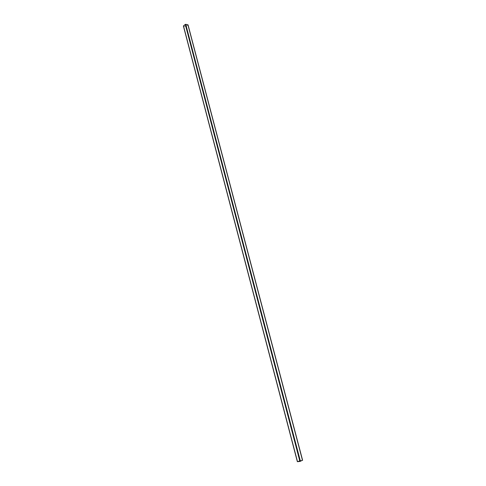 <?xml version="1.0" encoding="UTF-8"?>
<svg xmlns="http://www.w3.org/2000/svg" width="486" height="486" viewBox="0 0 486 486"><rect width="100%" height="100%" fill="white"/><g stroke="black" fill="none" stroke-linecap="round" stroke-linejoin="round"><path stroke-width="0.36" stroke-dasharray="2.43 1.82" d="M299.892 460.607L302.365 460.345L300.245 461.323L297.602 461.621L299.892 460.607L185.998 26.481L187.827 24.993L302.328 460.339M299.546 460.667L297.45 461.621L183.514 26.129L185.719 26.627L299.546 460.667L302.499 460.272M300.044 460.534L186.162 26.517L187.991 25.029L302.48 460.272M186.162 26.517L185.719 26.627M297.632 461.603L183.629 25.946L297.645 461.627M183.647 26.019L185.852 26.517L299.728 460.649M302.341 460.37L187.827 24.993M187.815 24.92L185.609 24.422L300.245 461.323M300.081 461.366L185.609 24.422M185.458 24.452L183.629 25.946M183.611 25.995L297.602 461.621M187.851 24.95L302.365 460.345"/><path stroke-width="0.73" d="M183.514 26.129L297.45 461.621M302.499 460.272L299.923 461.433L185.294 24.415L183.471 25.91M185.294 24.415L185.743 24.306L300.427 461.299M302.517 460.345L187.948 24.81L185.743 24.306M299.923 461.433L297.487 461.694M183.398 26.044L297.365 461.682M188.058 24.895L302.602 460.285"/></g></svg>
